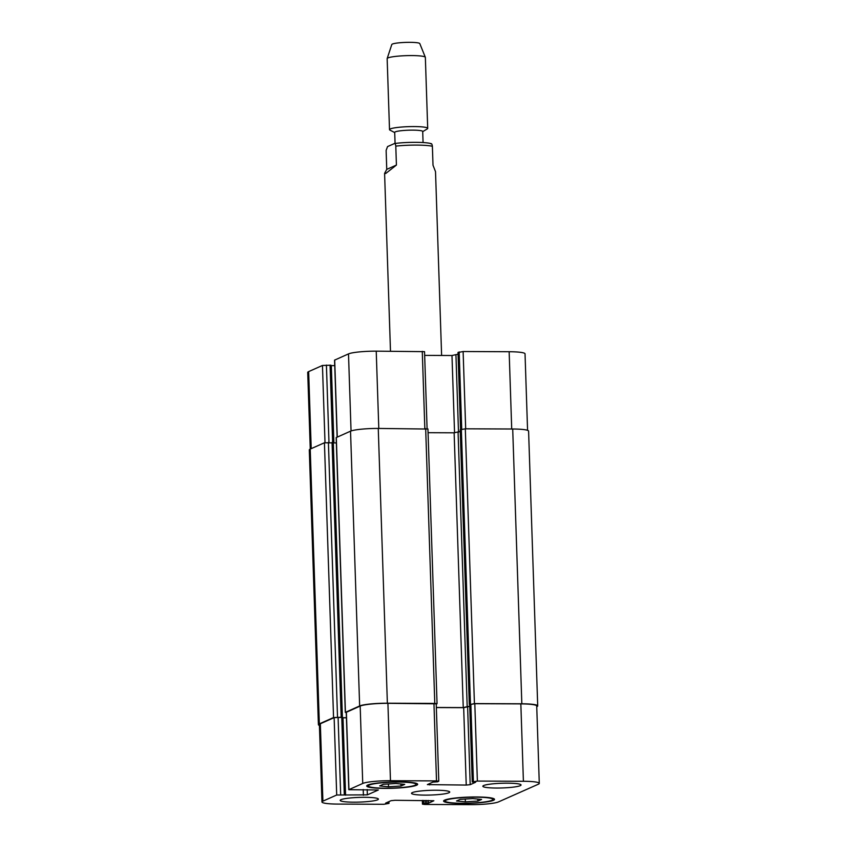 <?xml version="1.0" encoding="UTF-8"?>
<svg xmlns="http://www.w3.org/2000/svg" width="847" height="847" viewBox="0 0 847 847"><rect width="100%" height="100%" fill="white"/><g stroke="black" fill="none" stroke-linecap="round" stroke-linejoin="round"><path stroke-width="1.27" d="M441.615 355.465L435.517 171.676L433.008 165.229L432.383 146.277C432.055 144.085 431.515 143.259 430.731 143.81M394.151 143.651C394.924 143.101 395.475 143.926 395.793 146.118L396.417 165.07L385.703 173.508L384.591 173.37L386.751 169.368L386.126 150.417L387.555 146.573L394.427 143.566C406.232 141.851 426.994 141.947 431.345 143.757M396.417 165.07L386.751 169.368M395.073 143.482L394.702 132.386A14.007 1.726 -1.9 0 1 395.295 131.867A14.007 1.726 -1.9 0 1 410.71 130.152A14.007 1.726 -1.9 0 1 422.706 131.465L423.077 142.55M394.713 132.577L389.98 130.131A19.11 2.35 -1.9 0 1 389.514 129.644A19.11 2.35 -1.9 0 1 390.319 128.924A19.11 2.35 -1.9 0 1 411.346 126.584A19.11 2.35 -1.9 0 1 427.703 128.373A19.11 2.35 -1.9 0 1 427.28 128.892L422.717 131.645M389.514 129.644L387.153 58.634A19.11 2.35 -1.9 0 1 387.174 58.528A19.11 2.35 -1.9 0 1 387.958 57.924A19.11 2.35 -1.9 0 1 408.561 55.595A19.11 2.35 -1.9 0 1 425.332 57.268A19.11 2.35 -1.9 0 1 425.353 57.374L427.703 128.373M387.174 58.528L391.801 44.51A14.007 1.726 -1.9 0 1 392.383 44.065A14.007 1.726 -1.9 0 1 407.481 42.35A14.007 1.726 -1.9 0 1 419.784 43.578L425.332 57.268M401.023 786.005L388.508 786.778L379.678 785.91L383.373 784.269L395.888 783.496L404.718 784.364L401.023 786.005L400.959 783.994M388.508 786.778L388.413 783.962M477.877 801.082L465.363 801.855L456.533 800.987L460.228 799.356L472.742 798.573L481.572 799.441L477.877 801.082L477.814 799.07M465.363 801.855L465.268 799.039M415.062 785.233A23.885 2.943 178.1 0 0 416.068 784.343A23.885 2.943 178.1 0 0 392.097 782.194A23.885 2.943 178.1 0 0 368.329 785.931A23.885 2.943 178.1 0 0 388.784 788.165A23.885 2.943 178.1 0 0 415.062 785.233M416.586 785.243A25.474 3.134 -1.9 0 1 388.551 788.366A25.474 3.134 -1.9 0 1 366.73 785.984A25.474 3.134 -1.9 0 1 392.097 782.003A25.474 3.134 -1.9 0 1 417.656 784.29A25.474 3.134 -1.9 0 1 416.586 785.243M491.916 800.32A23.885 2.943 178.1 0 0 492.922 799.43A23.885 2.943 178.1 0 0 468.952 797.281A23.885 2.943 178.1 0 0 445.183 801.008A23.885 2.943 178.1 0 0 465.638 803.242A23.885 2.943 178.1 0 0 491.916 800.32M493.441 800.32A25.474 3.134 -1.9 0 1 465.405 803.443A25.474 3.134 -1.9 0 1 443.595 801.061A25.474 3.134 -1.9 0 1 468.952 797.08A25.474 3.134 -1.9 0 1 494.51 799.377A25.474 3.134 -1.9 0 1 493.441 800.32M377.593 799.822A19.11 2.35 -1.9 0 1 356.566 802.162A19.11 2.35 -1.9 0 1 340.198 800.383A19.11 2.35 -1.9 0 1 359.223 797.398A19.11 2.35 -1.9 0 1 378.397 799.113A19.11 2.35 -1.9 0 1 377.593 799.822M520.238 785.688A19.11 2.35 -1.9 0 1 499.222 788.028A19.11 2.35 -1.9 0 1 482.854 786.238A19.11 2.35 -1.9 0 1 501.869 783.253A19.11 2.35 -1.9 0 1 521.043 784.978A19.11 2.35 -1.9 0 1 520.238 785.688M498.502 801.897A22.287 2.742 -1.9 0 1 470.773 804.65L424.728 804.449L422.462 804.152L423.691 803.549L428.391 803.242L433.865 800.743L395.02 800.288L391.049 800.68L385.65 803.104L388.942 803.401L383.882 804.279L337.847 804.078A22.287 2.742 -1.9 0 1 321.966 801.982A22.287 2.742 -1.9 0 1 322.898 801.146L336.704 795.015L367.365 794.867L378.334 789.997L348.805 789.7L362.738 783.454A22.287 2.742 -1.9 0 1 390.478 780.701L436.512 780.902L438.788 781.199L437.56 781.802L432.859 782.109L427.386 784.608L466.231 785.063L470.201 784.671L475.601 782.247L472.308 781.961L477.369 781.072L523.404 781.273A22.287 2.742 -1.9 0 1 539.285 783.38A22.287 2.742 -1.9 0 1 538.353 784.206L498.502 801.897M448.921 792.76A19.11 2.35 -1.9 0 1 427.894 795.1A19.11 2.35 -1.9 0 1 411.526 793.311A19.11 2.35 -1.9 0 1 430.551 790.325A19.11 2.35 -1.9 0 1 449.725 792.04A19.11 2.35 -1.9 0 1 448.921 792.76M310.256 449.058L307.715 372.426A22.287 2.742 -1.9 0 1 308.647 371.6L322.453 365.47L330.976 365.205L333.485 442.547M330.986 365.618L334.745 365.639M337.117 437.137L334.565 360.144L348.498 353.898A22.287 2.742 -1.9 0 1 376.227 351.156L424.538 351.653L427.089 428.698M424.665 355.391L451.98 355.518L458.068 354.184M458.068 352.5L463.118 351.526L509.153 351.727A22.287 2.742 -1.9 0 1 525.034 353.824L527.575 430.329M336.354 442.939L324.433 442.769L310.224 449.079A22.287 2.742 178.1 0 0 309.293 449.905L318.408 724.693A22.287 2.742 -1.9 0 1 319.34 723.867L333.549 717.547L342.061 717.261L332.945 442.483M342.029 717.25L332.966 442.505M469.746 704.662L474.426 703.592L521.826 703.793A22.287 2.742 -1.9 0 1 537.707 705.89L528.592 431.112A22.287 2.742 178.1 0 0 512.71 429.006L465.31 428.804L460.249 429.778M460.249 431.462L454.13 432.806L428.063 432.701M427.809 429.048L378.26 428.434A22.287 2.742 178.1 0 0 350.531 431.176L336.185 437.603L345.301 712.391L359.647 705.964A22.287 2.742 -1.9 0 1 387.375 703.211L434.786 703.423L437.052 703.719L436.226 704.143M321.966 801.982L319.393 724.598A22.287 2.742 -1.9 0 1 320.335 723.762L334.131 717.631L342.664 717.377L345.227 794.761M345.174 794.719L342.664 717.377M342.675 717.79L346.423 717.811M348.805 789.7L346.243 712.316L360.176 706.07A22.287 2.742 -1.9 0 1 387.915 703.317L436.216 703.815L438.788 781.199M436.343 707.563L463.669 707.679L469.746 706.345M472.255 782.003L469.693 704.619L474.807 703.698L520.841 703.889A22.287 2.742 -1.9 0 1 536.723 705.996L539.285 783.38M436.343 707.478L463.245 707.594L469.736 706.08M537.707 705.89A22.287 2.742 -1.9 0 1 536.776 706.726L536.744 706.737M346.254 712.645L345.301 712.391M342.675 717.716L346.423 717.727M319.425 725.466A22.287 2.742 -1.9 0 1 318.408 724.693M395.793 146.118A25.474 3.134 -1.9 0 1 432.383 146.277M311.209 448.645L308.647 371.6M325.004 442.61L322.453 365.47M328.975 442.378L326.413 365.078M332.638 442.409L330.065 365.089M333.887 442.928L331.325 365.629M337.254 437.073L334.692 360.028M351.05 430.975L348.498 353.898M378.8 428.434L376.227 351.156M424.834 428.624L422.272 351.346M454.553 432.806L451.98 355.518M458.502 432.235L455.951 355.115M460.62 429.514L458.058 352.405M461.721 429.08L459.159 351.918M465.681 428.804L463.118 351.526M511.715 429.006L509.153 351.727M422.473 800.404L422.6 804.036M423.595 800.415L423.691 803.549M425.183 800.415L425.279 803.39M426.708 800.426L426.803 803.401M428.296 800.436L428.391 803.242M386.539 802.681L386.56 803.221M388.042 802.014L388.085 803.231M388.879 801.643L388.932 803.305M320.335 723.762L322.898 801.146M334.131 717.631L336.704 795.015M338.091 717.24L340.663 794.624M341.754 717.261L344.316 794.645M343.003 717.801L345.576 795.174M363.215 789.52L363.405 795.259M367.196 789.531L367.365 794.867M346.381 712.2L348.943 789.584M360.176 706.07L362.738 783.454M387.915 703.317L390.478 780.701M433.95 703.518L436.512 780.902M429.609 783.56L429.651 784.904M463.669 707.679L466.231 785.063M467.629 707.287L470.201 784.671M469.746 704.577L472.308 781.961M470.837 704.09L473.409 781.474M474.807 703.698L477.369 781.072M520.841 703.889L523.404 781.273M512.71 429.006L521.826 703.793M465.31 428.804L474.426 703.592M461.34 429.196L470.456 703.984M460.249 429.683L469.365 704.471M458.089 432.415L467.205 707.203M454.13 432.806L463.245 707.594M425.67 428.635L434.786 703.423M378.26 428.434L387.375 703.211M350.531 431.176L359.647 705.964M336.312 437.486L345.428 712.274M333.305 442.928L342.41 717.293M332.056 442.388L341.172 717.176M328.403 442.367L337.519 717.155M324.433 442.769L333.549 717.547M310.224 449.079L319.34 723.867M390.488 351.209L384.591 173.37M368.286 784.841L368.329 785.931M416.036 783.253L416.068 784.343M445.151 799.917L445.183 801.008M492.89 798.329L492.922 799.43M330.976 365.205L333.549 442.589M458.005 352.447L460.567 429.545M422.335 800.404L422.462 804.152M388.932 801.622L388.995 803.348M469.312 704.513L460.196 429.725M437.052 703.719L427.936 428.931"/></g></svg>
